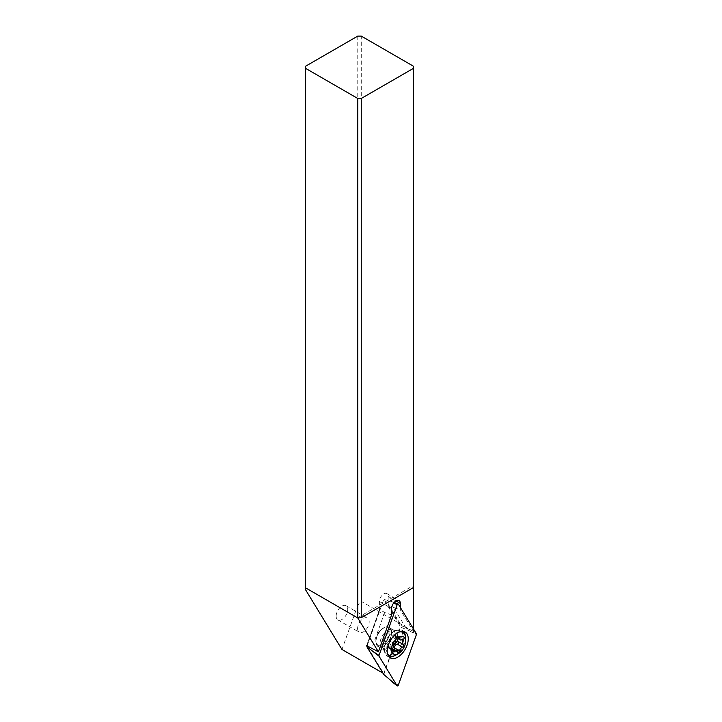 <?xml version="1.0" encoding="UTF-8"?>
<svg xmlns="http://www.w3.org/2000/svg" width="722" height="722" viewBox="0 0 722 722"><rect width="100%" height="100%" fill="white"/><g stroke="black" fill="none" stroke-linecap="round" stroke-linejoin="round"><path stroke-width="0.54" stroke-dasharray="3.61 2.71" d="M416.413 633.817L400.71 627.156L383.779 599.377L367.2 645.712M398.345 685.079L392.001 681.767M383.779 674.492L400.71 627.156M383.779 645.856A10.929 6.308 -60 0 1 378.31 646.398A10.929 6.308 -60 0 1 376.631 637.643A10.929 6.308 -60 0 1 383.779 628.014A10.929 6.308 -60 0 1 389.239 627.472A10.929 6.308 -60 0 1 390.918 636.226A10.929 6.308 -60 0 1 383.779 645.856M393.842 602.789L392.001 601.606L383.779 599.377M405.448 636.957A14.9 8.601 -60 0 1 394.907 655.531A14.9 8.601 -60 0 1 394.627 655.693M388.996 656.849A14.9 8.601 -60 0 1 387.461 656.271A14.9 8.601 -60 0 1 384.402 650.287A14.9 8.601 -60 0 1 394.907 631.199A14.9 8.601 -60 0 1 395.656 630.793A14.9 8.601 -60 0 1 402.362 630.459A14.9 8.601 -60 0 1 403.634 631.497M305.505 589.666L305.505 66.271M357.76 36.1L357.76 605.28L341.957 649.466M336.154 616.137A8.195 4.729 -60 0 1 339.737 607.888A8.195 4.729 -60 0 1 346.055 605.695A8.195 4.729 -60 0 1 347.751 609.44A8.195 4.729 -60 0 1 344.168 617.689A8.195 4.729 -60 0 1 337.851 619.891A8.195 4.729 -60 0 1 336.154 616.137M413.525 629.088L413.525 631.497L401.36 625.631L400.809 625.983L383.779 673.608L367.038 646.154M382.949 673.139L383.779 673.608M413.282 631.407L361.271 601.381L357.76 605.28M357.76 617.689L413.525 585.488L413.525 587.518L413.525 66.271M361.271 601.381L361.271 36.1M400.358 607.473L400.358 609.882L413.525 631.497M406.278 628.474L393.436 607.401L400.358 609.882M391.577 614.954L384.655 612.473L379.736 609.63L379.384 610.307L379.384 601.507A6.209 3.583 -60 0 1 383.779 593.899A6.209 3.583 -60 0 1 386.884 593.592A6.209 3.583 -60 0 1 388.165 596.435L388.165 605.235L388.517 604.558L393.436 607.401M391.676 632.373A11.182 6.453 120 0 0 383.77 627.806A11.182 6.453 120 0 0 375.873 641.497A11.182 6.453 120 0 0 383.779 646.064A11.182 6.453 120 0 0 391.676 632.373M384.655 612.473L371.812 648.374M366.893 645.531L379.736 609.63L366.794 645.486M375.873 640.486A9.937 5.74 -60 0 1 382.895 628.311A9.937 5.74 -60 0 1 387.867 627.824A9.937 5.74 -60 0 1 389.925 632.373A9.937 5.74 -60 0 1 385.584 642.372A9.937 5.74 -60 0 1 377.931 645.035A9.937 5.74 -60 0 1 375.873 640.486L375.873 641.497M403.093 637.138A13.411 7.743 120 0 0 400.322 631.001A13.411 7.743 120 0 0 396.992 630.432A13.411 7.743 120 0 0 384.131 648.094A13.411 7.743 120 0 0 384.754 651.641A13.411 7.743 120 0 0 386.902 654.231A13.411 7.743 120 0 0 397.244 650.639A13.411 7.743 120 0 0 403.093 637.138M387.425 653.527A13.411 7.743 -60 0 1 386.586 649.511A13.411 7.743 -60 0 1 399.97 631.795M405.556 638.555A13.411 7.743 -60 0 1 396.071 654.989M397.542 651.957L390.584 647.824L388.662 649.105L393.589 651.948M393.328 650.964L389.438 648.726C388.544 649.484 388.21 649.015 388.454 647.318L388.454 643.365L389.438 640.811L392.398 637.129L397.542 640.098M393.607 649.412L394.383 647.842M398.336 638.789L394.383 635.992C394.537 637.057 395.521 637.147 397.344 636.253L398.535 636.109L397.443 640.495M393.607 635.811L392.398 637.129M357.607 628.519A8.195 4.729 120 0 0 359.303 632.273A8.195 4.729 120 0 0 365.621 630.071A8.195 4.729 120 0 0 369.195 621.822A8.195 4.729 120 0 0 367.498 618.077A8.195 4.729 120 0 0 361.18 620.27A8.195 4.729 120 0 0 357.607 628.519M410.069 631.254L416.413 634.566M387.75 648.148A10.929 6.308 120 0 0 394.889 638.519A10.929 6.308 120 0 0 393.21 629.764A10.929 6.308 120 0 0 387.75 630.306A10.929 6.308 120 0 0 380.602 639.936A10.929 6.308 120 0 0 382.281 648.69A10.929 6.308 120 0 0 387.75 648.148M388.517 604.558L401.36 625.631M388.165 605.235L400.809 625.983M379.384 601.507L391.577 608.538M395.963 600.939L388.165 596.435M395.629 635.667A9.937 5.74 -60 0 1 391.288 645.667A9.937 5.74 -60 0 1 383.635 648.329A9.937 5.74 -60 0 1 381.577 643.78A9.937 5.74 -60 0 1 385.909 633.781A9.937 5.74 -60 0 1 393.571 631.118A9.937 5.74 -60 0 1 395.629 635.667M397.407 636.262A10.469 6.047 120 0 0 392.642 631.019A10.469 6.047 120 0 0 382.606 644.809A10.469 6.047 120 0 0 383.093 647.571A10.469 6.047 120 0 0 391.351 648.166A10.469 6.047 120 0 0 397.407 636.262M388.454 647.318L393.589 650.278M398.336 637.661L401.838 639.683M397.344 636.253L402.479 639.223M394.383 635.992L398.797 638.537M389.438 640.811L394.582 643.78M388.454 643.365L393.589 646.334M395.656 630.793L396.351 630.514L393.21 629.764L389.239 627.472M384.402 650.287L384.501 651.036L382.281 648.69L378.31 646.398M405.168 632.084L402.362 630.459M390.268 657.895L387.461 656.271M386.884 593.592L399.067 600.632M366.686 645.504L379.456 609.819M384.754 651.641L383.093 647.571L377.931 645.035M396.992 630.432L392.642 631.019L387.867 627.824M382.895 628.311L383.77 627.806M401.179 631.497L400.322 631.001M387.768 654.728L386.902 654.231M391.532 647.959L394.004 649.394M392.75 649.412L397.804 652.327M398.535 636.109L403.472 638.961M394.203 635.667L399.257 638.582M337.851 619.891L359.303 632.273M346.055 605.695L367.498 618.077"/><path stroke-width="1.08" d="M397.1 604.892A0.993 0.578 -60 0 1 398.345 604.17L416.413 633.817A0.993 0.578 -60 0 1 416.413 634.566L398.345 685.079A0.993 0.578 -60 0 1 397.1 685.801L379.032 656.154A0.993 0.578 -60 0 1 379.032 655.405L397.1 604.892A0.993 0.578 -60 0 1 398.345 604.17L416.413 633.817A0.993 0.578 -60 0 1 416.413 634.566L398.345 685.079A0.993 0.578 -60 0 1 397.1 685.801L379.032 656.154A0.993 0.578 -60 0 1 379.032 655.405L397.1 604.892L393.842 602.789M397.723 632.815A14.9 8.601 120 0 0 387.985 645.955A14.9 8.601 120 0 0 390.268 657.895A14.9 8.601 120 0 0 397.723 657.155A14.9 8.601 120 0 0 407.461 644.024A14.9 8.601 120 0 0 405.168 632.084A14.9 8.601 120 0 0 397.723 632.815M367.2 645.712L366.848 646.713L383.779 674.492L397.1 685.801M379.032 656.154L366.848 646.713M394.627 655.693A14.9 8.601 -60 0 1 388.996 656.849M403.634 631.497A14.9 8.601 -60 0 1 405.448 636.957M305.505 587.798L305.505 68.301L357.76 98.463L361.271 98.463L361.271 617.689L357.76 617.969L305.505 587.798L305.505 589.666L341.957 649.466L382.949 673.139M305.505 68.301L305.505 66.271L357.76 36.1L361.271 36.1L413.525 66.271L413.525 68.301L361.271 98.463M413.525 629.088L413.525 68.301M361.271 617.689L413.525 587.518M357.76 617.689L357.76 98.463M400.358 607.473L400.358 603.466A6.209 3.583 120 0 0 399.067 600.632A6.209 3.583 120 0 0 395.963 600.939A6.209 3.583 120 0 0 391.577 608.538L391.577 614.954L378.391 651.813L357.76 617.969M367.038 646.154L366.794 645.486M378.391 651.813L366.74 645.658M399.97 631.795A13.411 7.743 -60 0 1 402.777 632.418A13.411 7.743 -60 0 1 405.556 638.555L405.556 641.398A9.937 5.74 -60 0 1 398.526 653.563A9.937 5.74 -60 0 1 391.505 649.511A9.937 5.74 -60 0 1 398.526 637.346A9.937 5.74 -60 0 1 405.556 641.398M393.589 650.278A1.453 0.839 120 0 0 393.291 651.289A1.453 0.839 120 0 0 393.589 651.948A1.453 0.839 120 0 0 394.582 651.686A3.439 1.986 -60 0 1 396.91 651.073A3.439 1.986 -60 0 1 397.542 651.957A1.453 0.839 120 0 0 397.804 652.327A1.453 0.839 120 0 0 399.519 650.811A3.439 1.986 -60 0 1 402.479 647.129A1.453 0.839 120 0 0 403.769 645.242A1.453 0.839 120 0 0 403.472 644.575A3.439 1.986 -60 0 1 402.768 643.004A3.439 1.986 -60 0 1 403.472 640.631A1.453 0.839 120 0 0 403.769 639.62A1.453 0.839 120 0 0 403.472 638.961A1.453 0.839 120 0 0 402.479 639.223A3.439 1.986 -60 0 1 400.141 639.836A3.439 1.986 -60 0 1 399.519 638.952A1.453 0.839 120 0 0 399.257 638.582A1.453 0.839 120 0 0 397.542 640.098A3.439 1.986 -60 0 1 394.582 643.78A1.453 0.839 120 0 0 393.291 645.667A1.453 0.839 120 0 0 393.589 646.334A3.439 1.986 -60 0 1 394.293 647.905A3.439 1.986 -60 0 1 393.589 650.278M398.526 653.563L396.071 654.989A13.411 7.743 -60 0 1 389.366 655.648A13.411 7.743 -60 0 1 387.425 653.527M394.203 648.717L394.383 647.842L399.519 650.811M397.443 640.495L398.336 641.605C399.149 642.706 398.824 643.555 397.344 644.159C395.53 644.511 394.537 645.748 394.383 647.842M373.933 652.119L379.032 655.405M398.174 604.025L394.14 602.446L397.939 604.007M400.358 603.466L395.963 600.939M393.328 650.964L394.582 651.686M397.344 644.159L402.479 647.129M398.336 641.605L403.472 644.575M401.838 639.683L403.472 640.631M398.797 638.537L399.519 638.952M392.001 681.767L397.181 685.9M402.777 632.418L401.179 631.497M389.366 655.648L387.768 654.728M394.004 649.394L396.91 651.073M398.336 638.789L400.141 639.836"/></g></svg>
